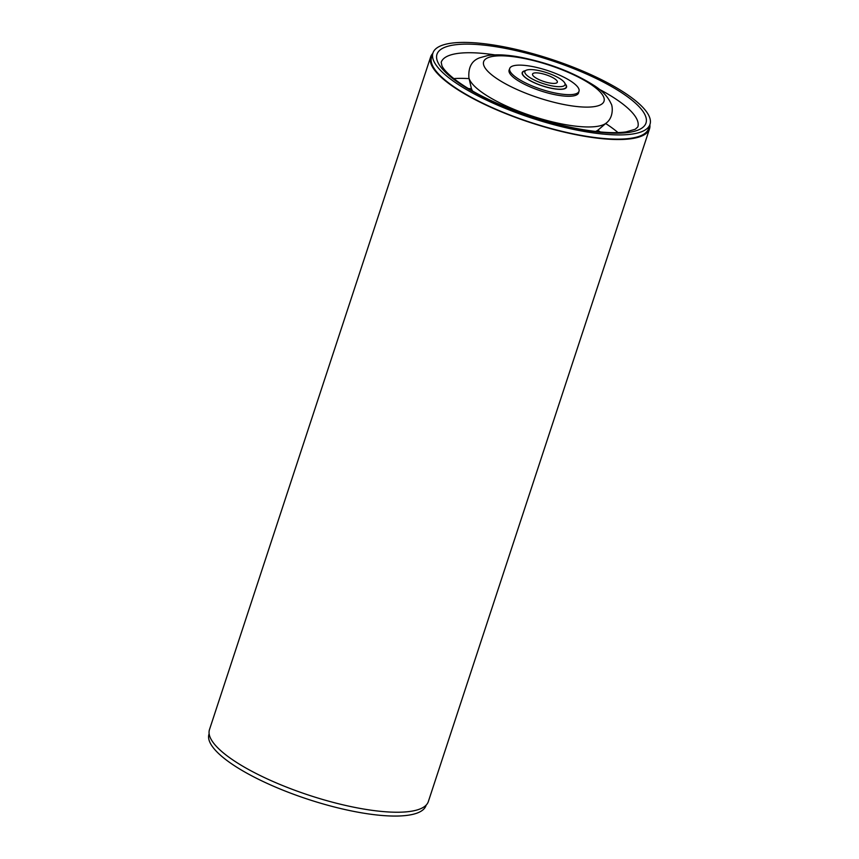 <?xml version="1.0" encoding="UTF-8"?>
<svg xmlns="http://www.w3.org/2000/svg" width="859" height="859" viewBox="0 0 859 859"><rect width="100%" height="100%" fill="white"/><g stroke="black" fill="none" stroke-linecap="round" stroke-linejoin="round"><path stroke-width="1.29" d="M584.678 131.545A114.236 30.988 18.2 0 0 649.995 124.351A114.236 30.988 18.2 0 0 498.263 45.785A114.236 30.988 18.2 0 0 432.947 52.99A114.236 30.988 18.2 0 0 584.678 131.545M432.947 52.99L431.562 57.199A114.236 30.988 18.2 0 0 583.293 135.765A114.236 30.988 18.2 0 0 648.609 128.56L649.995 124.351M576.303 85.428A36.475 9.9 18.2 0 0 538.84 67.979A36.475 9.9 18.2 0 0 509.709 68.495A36.475 9.9 18.2 0 0 512.426 74.357A36.475 9.9 18.2 0 0 549.878 91.806A36.475 9.9 18.2 0 0 579.009 91.279A36.475 9.9 18.2 0 0 576.303 85.428M509.709 68.495L509.011 70.599A36.475 9.9 18.2 0 0 508.99 70.696M578.29 93.481A36.475 9.9 18.2 0 0 578.322 93.395L579.009 91.279M565.233 83.892A23.333 6.324 -161.8 0 1 566.521 87.178A23.333 6.324 -161.8 0 1 547.892 87.511A23.333 6.324 -161.8 0 1 523.936 76.344A23.333 6.324 -161.8 0 1 522.197 72.607A23.333 6.324 -161.8 0 1 525.182 70.728M472.557 91.011A67.797 18.393 -161.8 0 1 471.28 87.994L468.896 77.74A73.337 19.897 18.2 0 0 474.436 86.136A73.337 19.897 18.2 0 0 566.382 124.802A73.337 19.897 18.2 0 0 606.368 122.944C614.378 116.738 612.263 104.637 611.093 103.767C607.989 96.756 602.202 90.582 593.73 85.277C572.459 71.877 547.333 62.406 518.385 56.866C506.434 54.751 496.255 54.289 487.869 55.502L479.623 57.821C471.774 60.688 468.198 67.324 468.896 77.74M578.698 92.257A36.561 9.911 -161.8 0 1 578.569 92.89A36.561 9.911 -161.8 0 1 549.373 93.406A36.561 9.911 -161.8 0 1 511.835 75.925A36.561 9.911 -161.8 0 1 509.108 70.051A36.561 9.911 -161.8 0 1 509.387 69.461M606.368 122.944L598.369 129.784A67.797 18.393 -161.8 0 1 595.555 131.448M426.171 805.098L426.053 805.484A114.236 30.988 -161.8 0 1 333.84 806.859A114.236 30.988 -161.8 0 1 209.005 734.123L209.134 733.736M533.503 76.15A13.057 3.543 18.2 0 0 546.915 82.4A13.057 3.543 18.2 0 0 557.341 82.217A13.057 3.543 18.2 0 0 556.364 80.112A13.057 3.543 18.2 0 0 542.963 73.874A13.057 3.543 18.2 0 0 532.537 74.057A13.057 3.543 18.2 0 0 533.503 76.15M563.429 81.337A21.121 5.734 18.2 0 0 544.606 72.027A21.121 5.734 18.2 0 0 526.191 70.266A21.121 5.734 18.2 0 0 526.449 74.926A21.121 5.734 18.2 0 0 550.93 85.685A21.121 5.734 18.2 0 0 564.696 82.926A21.121 5.734 18.2 0 0 563.429 81.337M564.696 82.926L565.909 85.116A23.043 6.249 -161.8 0 1 566.242 87.081A23.043 6.249 -161.8 0 1 547.849 87.414A23.043 6.249 -161.8 0 1 524.183 76.397A23.043 6.249 -161.8 0 1 522.476 72.693A23.043 6.249 -161.8 0 1 523.915 71.308L526.191 70.266M649.866 124.738A115.192 31.246 -161.8 0 1 649.522 128.861L428.34 801.576A115.192 31.246 -161.8 0 1 395.731 812.227A115.192 31.246 -161.8 0 1 271.841 780.971A115.192 31.246 -161.8 0 1 209.478 729.613L430.66 56.898A115.192 31.246 -161.8 0 1 432.829 53.376M649.522 128.861A115.192 31.246 -161.8 0 1 616.902 139.523A115.192 31.246 -161.8 0 1 493.012 108.255A115.192 31.246 -161.8 0 1 430.66 56.898M453.81 78.609A103.488 28.068 -161.8 0 1 469.1 78.631M599.163 89.207A103.488 28.068 -161.8 0 1 637.818 126.96L635.231 129.269L626.104 131.878C615.506 133.446 600.881 132.651 582.23 129.505C544.134 123.105 495.75 105.571 467.403 87.972C449.729 77.085 443.265 69.085 441.913 65.713L441.204 62.31A103.488 28.068 -161.8 0 1 494.72 54.869M499.863 47.374A110.016 29.84 18.2 0 0 445.155 71.963A110.016 29.84 18.2 0 0 583.078 129.967A110.016 29.84 18.2 0 0 637.797 105.367A110.016 29.84 18.2 0 0 499.863 47.374M597.746 130.257A95.811 25.985 -161.8 0 1 600.312 131.953M605.681 123.535A103.488 28.068 -161.8 0 1 617.997 132.587M468.423 88.595A95.811 25.985 -161.8 0 1 471.494 88.745M519.878 57.682A63.362 17.191 18.2 0 0 488.363 71.855A63.362 17.191 18.2 0 0 567.799 105.249A63.362 17.191 18.2 0 0 599.314 91.086A63.362 17.191 18.2 0 0 519.878 57.682M471.505 88.778L471.054 90.152M597.724 130.278L597.273 131.642M522.165 73.638L522.476 72.693M565.941 88.026L566.242 87.081"/></g></svg>
